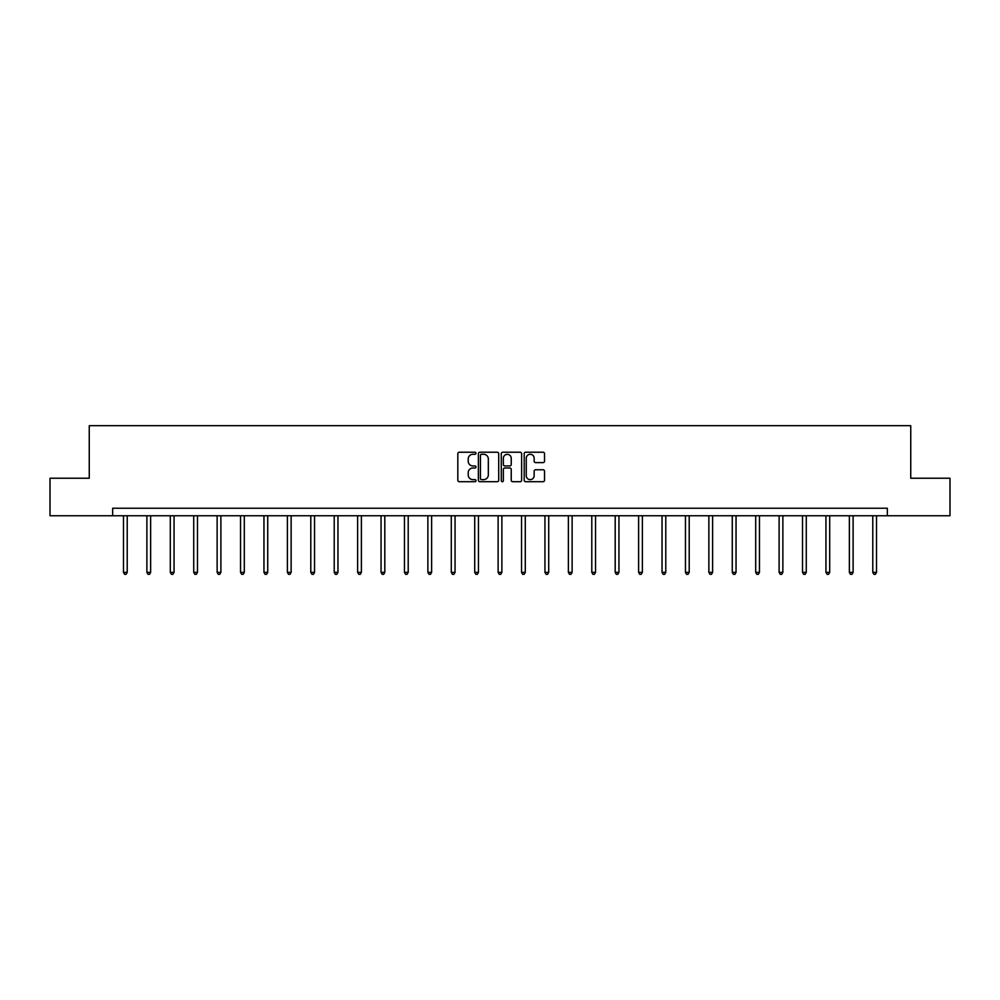 <?xml version="1.0" encoding="UTF-8"?>
<svg xmlns="http://www.w3.org/2000/svg" width="1000" height="1000" viewBox="0 0 1000 1000"><rect width="100%" height="100%" fill="white"/><g stroke="black" fill="none" stroke-linecap="round" stroke-linejoin="round"><path stroke-width="1.5" d="M475.988 453.263A1.037 1.037 0 0 0 474.95 452.225L459.3 452.225A1.475 1.475 0 0 0 457.825 453.7L457.825 480.225A1.475 1.475 0 0 0 459.3 481.7L474.95 481.7A1.037 1.037 0 0 0 475.988 480.662A1.037 1.037 0 0 0 474.95 479.637L472.925 479.637A4.713 4.713 0 0 1 468.212 474.925L468.212 472.713A4.713 4.713 0 0 1 472.925 468L474.95 468A1.037 1.037 0 0 0 475.988 466.962A1.037 1.037 0 0 0 474.95 465.938L472.925 465.938A4.713 4.713 0 0 1 468.212 461.213L468.212 459.012A4.713 4.713 0 0 1 472.925 454.288L474.95 454.288A1.037 1.037 0 0 0 475.988 453.263M543.062 462.612A1.475 1.475 0 0 0 544.538 461.138L544.538 453.7A1.475 1.475 0 0 0 543.062 452.225L525.675 452.225A1.475 1.475 0 0 0 524.2 453.7L524.2 480.225A1.475 1.475 0 0 0 525.675 481.7L543.062 481.7A1.475 1.475 0 0 0 544.538 480.225L544.538 471.238A1.475 1.475 0 0 0 543.062 469.762L535.612 469.762A1.475 1.475 0 0 0 534.15 471.238L534.15 475.688A3.938 3.938 0 0 1 530.2 479.637A3.938 3.938 0 0 1 526.263 475.688L526.263 458.237A3.938 3.938 0 0 1 530.2 454.288A3.938 3.938 0 0 1 534.15 458.237L534.15 461.138A1.475 1.475 0 0 0 535.612 462.612L543.062 462.612M112.662 515.75L50 515.75L50 478.225L89.25 478.225L89.25 425.688L910.75 425.688L910.75 478.225L950 478.225L950 515.75L887.337 515.75L887.337 508.237L112.662 508.237L112.662 515.75L887.337 515.75M498.713 453.7A1.475 1.475 0 0 0 497.238 452.225L479.85 452.225A1.475 1.475 0 0 0 478.375 453.7L478.375 480.225A1.475 1.475 0 0 0 479.85 481.7L497.238 481.7A1.475 1.475 0 0 0 498.713 480.225L498.713 453.7M502.762 452.225L520.15 452.225A1.475 1.475 0 0 1 521.625 453.7L521.625 480.225A1.475 1.475 0 0 1 520.15 481.7L512.712 481.7A1.475 1.475 0 0 1 511.238 480.225L511.238 469.462A1.475 1.475 0 0 0 509.762 468L504.825 468A1.475 1.475 0 0 0 503.35 469.462L503.35 480.662A1.037 1.037 0 0 1 502.325 481.7A1.037 1.037 0 0 1 501.287 480.662L501.287 453.7A1.475 1.475 0 0 1 502.762 452.225M481.475 454.288A1.037 1.037 0 0 0 480.438 455.325L480.438 478.6A1.037 1.037 0 0 0 481.475 479.637L483.612 479.637A4.713 4.713 0 0 0 488.325 474.925L488.325 459.012A4.713 4.713 0 0 0 483.612 454.288L481.475 454.288M511.238 458.312A3.938 3.938 0 0 0 507.287 454.363A3.938 3.938 0 0 0 503.35 458.312L503.35 464.462A1.475 1.475 0 0 0 504.825 465.938L509.762 465.938A1.475 1.475 0 0 0 511.238 464.462L511.238 458.312M123.475 515.75L123.475 572.362L127.225 572.362L127.225 515.75M127.225 572.362L126.1 574.312L124.6 574.312L123.475 572.362M146.888 515.75L146.888 572.362L150.638 572.362L150.638 515.75M150.638 572.362L149.512 574.312L148.012 574.312L146.888 572.362M170.3 515.75L170.3 572.362L174.062 572.362L174.062 515.75M174.062 572.362L172.938 574.312L171.425 574.312L170.3 572.362M193.725 515.75L193.725 572.362L197.475 572.362L197.475 515.75M197.475 572.362L196.35 574.312L194.85 574.312L193.725 572.362M217.138 515.75L217.138 572.362L220.888 572.362L220.888 515.75M220.888 572.362L219.762 574.312L218.263 574.312L217.138 572.362M240.55 515.75L240.55 572.362L244.3 572.362L244.3 515.75M244.3 572.362L243.175 574.312L241.675 574.312L240.55 572.362M263.962 515.75L263.962 572.362L267.725 572.362L267.725 515.75M267.725 572.362L266.6 574.312L265.087 574.312L263.962 572.362M287.387 515.75L287.387 572.362L291.137 572.362L291.137 515.75M291.137 572.362L290.012 574.312L288.512 574.312L287.387 572.362M310.8 515.75L310.8 572.362L314.55 572.362L314.55 515.75M314.55 572.362L313.425 574.312L311.925 574.312L310.8 572.362M334.212 515.75L334.212 572.362L337.962 572.362L337.962 515.75M337.962 572.362L336.838 574.312L335.337 574.312L334.212 572.362M357.625 515.75L357.625 572.362L361.388 572.362L361.388 515.75M361.388 572.362L360.262 574.312L358.75 574.312L357.625 572.362M381.05 515.75L381.05 572.362L384.8 572.362L384.8 515.75M384.8 572.362L383.675 574.312L382.175 574.312L381.05 572.362M404.462 515.75L404.462 572.362L408.212 572.362L408.212 515.75M408.212 572.362L407.088 574.312L405.588 574.312L404.462 572.362M427.875 515.75L427.875 572.362L431.625 572.362L431.625 515.75M431.625 572.362L430.5 574.312L429 574.312L427.875 572.362M451.287 515.75L451.287 572.362L455.05 572.362L455.05 515.75M455.05 572.362L453.925 574.312L452.413 574.312L451.287 572.362M474.712 515.75L474.712 572.362L478.462 572.362L478.462 515.75M478.462 572.362L477.337 574.312L475.838 574.312L474.712 572.362M498.125 515.75L498.125 572.362L501.875 572.362L501.875 515.75M501.875 572.362L500.75 574.312L499.25 574.312L498.125 572.362M521.538 515.75L521.538 572.362L525.288 572.362L525.288 515.75M525.288 572.362L524.163 574.312L522.663 574.312L521.538 572.362M544.95 515.75L544.95 572.362L548.713 572.362L548.713 515.75M548.713 572.362L547.587 574.312L546.075 574.312L544.95 572.362M568.375 515.75L568.375 572.362L572.125 572.362L572.125 515.75M572.125 572.362L571 574.312L569.5 574.312L568.375 572.362M591.788 515.75L591.788 572.362L595.538 572.362L595.538 515.75M595.538 572.362L594.412 574.312L592.913 574.312L591.788 572.362M615.2 515.75L615.2 572.362L618.95 572.362L618.95 515.75M618.95 572.362L617.825 574.312L616.325 574.312L615.2 572.362M638.612 515.75L638.612 572.362L642.375 572.362L642.375 515.75M642.375 572.362L641.25 574.312L639.738 574.312L638.612 572.362M662.038 515.75L662.038 572.362L665.788 572.362L665.788 515.75M665.788 572.362L664.663 574.312L663.162 574.312L662.038 572.362M685.45 515.75L685.45 572.362L689.2 572.362L689.2 515.75M689.2 572.362L688.075 574.312L686.575 574.312L685.45 572.362M708.863 515.75L708.863 572.362L712.613 572.362L712.613 515.75M712.613 572.362L711.488 574.312L709.987 574.312L708.863 572.362M732.275 515.75L732.275 572.362L736.038 572.362L736.038 515.75M736.038 572.362L734.912 574.312L733.4 574.312L732.275 572.362M755.7 515.75L755.7 572.362L759.45 572.362L759.45 515.75M759.45 572.362L758.325 574.312L756.825 574.312L755.7 572.362M779.112 515.75L779.112 572.362L782.862 572.362L782.862 515.75M782.862 572.362L781.737 574.312L780.238 574.312L779.112 572.362M802.525 515.75L802.525 572.362L806.275 572.362L806.275 515.75M806.275 572.362L805.15 574.312L803.65 574.312L802.525 572.362M825.938 515.75L825.938 572.362L829.7 572.362L829.7 515.75M829.7 572.362L828.575 574.312L827.062 574.312L825.938 572.362M849.362 515.75L849.362 572.362L853.112 572.362L853.112 515.75M853.112 572.362L851.988 574.312L850.487 574.312L849.362 572.362M872.775 515.75L872.775 572.362L876.525 572.362L876.525 515.75M876.525 572.362L875.4 574.312L873.9 574.312L872.775 572.362"/></g></svg>
